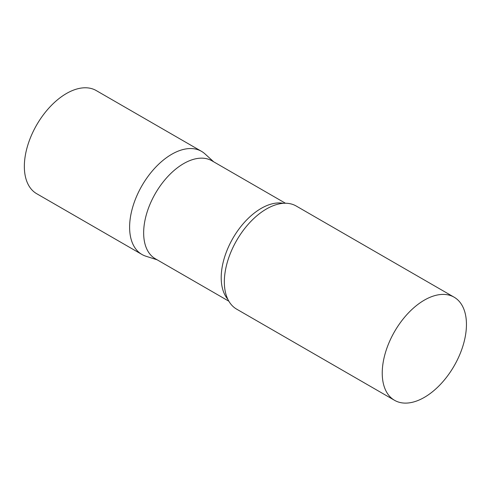 <?xml version="1.0" encoding="UTF-8"?>
<svg xmlns="http://www.w3.org/2000/svg" width="491" height="491" viewBox="0 0 491 491"><rect width="100%" height="100%" fill="white"/><g stroke="black" fill="none" stroke-linecap="round" stroke-linejoin="round"><path stroke-width="0.74" d="M141.942 254.467A59.546 34.376 -60 0 1 132.816 206.754A59.546 34.376 -60 0 1 171.715 154.284A59.546 34.376 -60 0 1 201.488 151.332L96.224 90.559A59.546 34.376 -60 0 0 66.451 93.511A59.546 34.376 -60 0 0 27.551 145.98A59.546 34.376 -60 0 0 36.678 193.693L141.942 254.467M285.437 203.237L211.94 160.803A56.569 32.658 120 0 0 168.345 175.962A56.569 32.658 120 0 0 143.654 232.887A56.569 32.658 120 0 0 155.371 258.782L228.874 301.216M213.708 161.827L204.968 153.879A59.546 34.376 120 0 0 158.065 164.792A59.546 34.376 120 0 0 129.612 227.21A59.546 34.376 120 0 0 145.888 256.21L157.138 259.807M454.12 297.19L296.226 206.03A59.546 34.376 120 0 0 268.196 208.012A59.546 34.376 120 0 0 224.344 281.908A59.546 34.376 120 0 0 224.381 283.902A59.546 34.376 120 0 0 236.68 309.164L394.574 400.325A59.546 34.376 120 0 0 440.458 384.373A59.546 34.376 120 0 0 466.45 324.447A59.546 34.376 120 0 0 454.12 297.19A59.546 34.376 120 0 0 408.23 313.141A59.546 34.376 120 0 0 382.237 373.062A59.546 34.376 120 0 0 394.574 400.325M283.307 203.311A56.569 32.658 120 0 0 242.284 224.804A56.569 32.658 120 0 0 221.208 277.661A56.569 32.658 120 0 0 227.867 299.338"/></g></svg>
